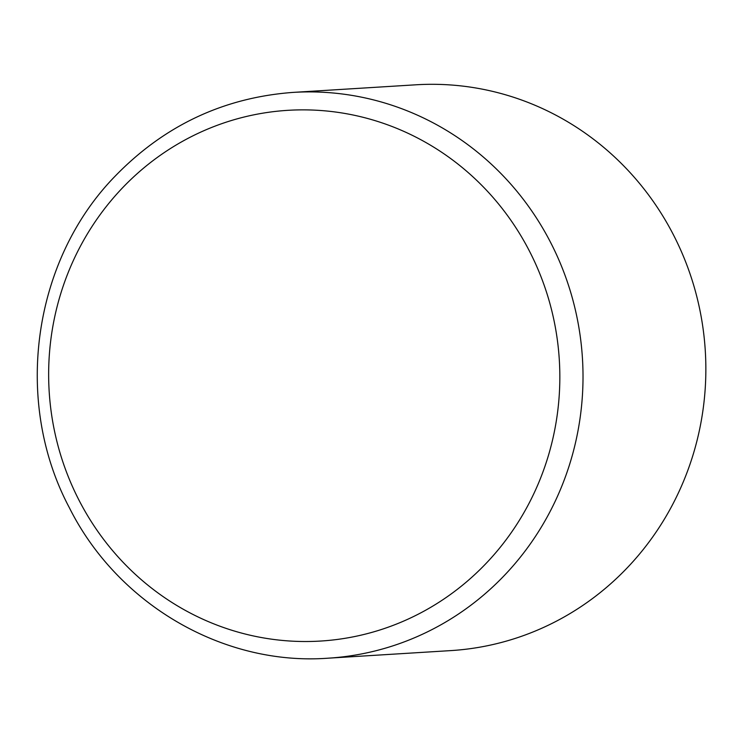 <?xml version="1.0" encoding="UTF-8"?>
<svg xmlns="http://www.w3.org/2000/svg" width="743" height="743" viewBox="0 0 743 743"><rect width="100%" height="100%" fill="white"/><g stroke="black" fill="none" stroke-linecap="round" stroke-linejoin="round"><path stroke-width="1.11" d="M328.044 658.196L450.871 650.599A283.436 272.458 -93.5 0 0 673.548 235.057A283.436 272.458 -93.5 0 0 415.839 84.804L293.011 92.401A283.436 272.458 86.5 0 1 550.712 242.664A283.436 272.458 86.5 0 1 328.044 658.196C223.244 665.951 117.598 604.282 69.34 507.683C13.095 402.009 32.386 261.072 114.905 176.397C164.129 125.595 223.494 97.602 293.011 92.401M78.953 500.104A265.864 255.564 86.5 0 1 183.512 140.78A265.864 255.564 86.5 0 1 529.536 251.283A265.864 255.564 86.5 0 1 424.968 610.607A265.864 255.564 86.5 0 1 78.953 500.104"/></g></svg>
